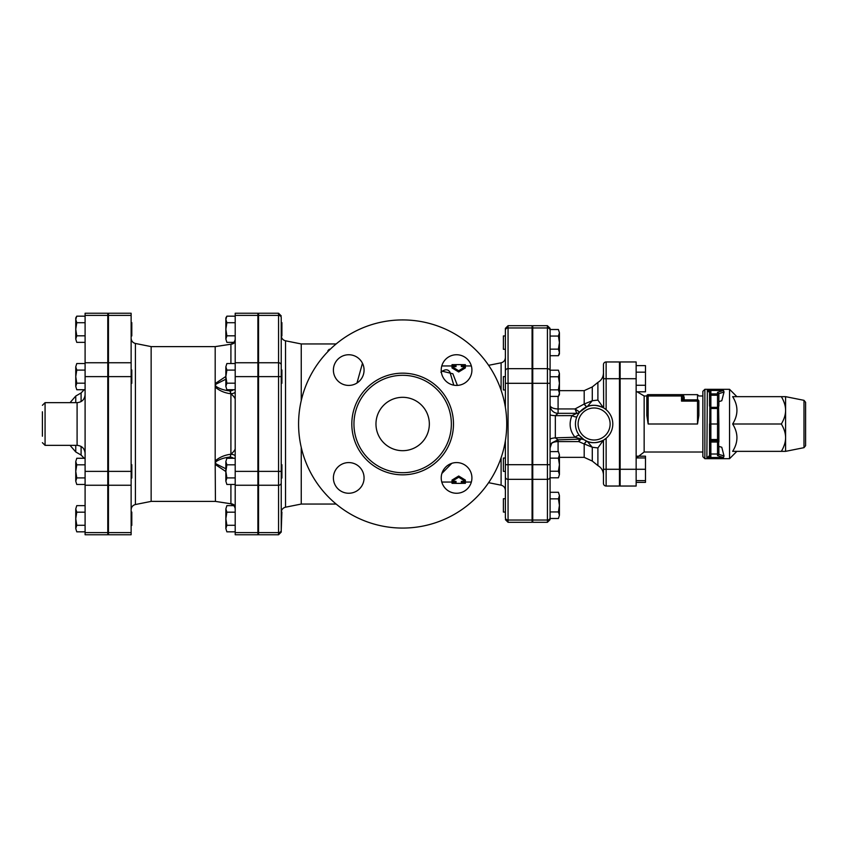 <?xml version="1.0" encoding="UTF-8"?>
<svg xmlns="http://www.w3.org/2000/svg" width="848" height="848" viewBox="0 0 848 848"><rect width="100%" height="100%" fill="white"/><g stroke="black" fill="none" stroke-linecap="round" stroke-linejoin="round"><path stroke-width="1.27" d="M465.361 482.046L465.361 483.328L461.354 483.371L461.354 481.367L465.361 481.367L458.694 477.212L452.016 481.367L456.023 481.367L456.023 483.371L452.016 483.328L452.016 482.046M458.694 477.212L458.694 476.014L452.016 480.085L452.016 481.367M458.694 476.014L465.361 480.085L465.361 481.367M465.361 365.954L465.361 364.672L461.354 364.629L461.354 366.633L465.361 366.633L458.694 370.788L452.016 366.633L456.023 366.633L456.023 364.629L452.016 364.672L452.016 365.954M465.361 366.633L465.361 367.915L458.694 371.986L452.016 367.915L452.016 366.633M458.694 371.986L458.694 370.788M298.581 424A104.071 104.071 0 0 1 454.687 333.868A104.071 104.071 0 0 1 454.687 514.132A104.071 104.071 0 0 1 298.581 424M440.907 372.219C444.924 369.018 447.945 369.007 449.97 372.177L453.775 385.172M353.955 424A48.696 48.696 0 0 0 427 466.177A48.696 48.696 0 0 0 427 381.823A48.696 48.696 0 0 0 353.955 424M333.391 477.922A15.349 15.349 0 0 0 356.404 491.204A15.349 15.349 0 0 0 356.404 464.63A15.349 15.349 0 0 0 333.391 477.922M333.391 370.078A15.349 15.349 0 0 0 356.404 383.37A15.349 15.349 0 0 0 356.404 356.796A15.349 15.349 0 0 0 333.391 370.078M441.225 370.078A15.349 15.349 0 0 0 464.248 383.37A15.349 15.349 0 0 0 464.248 356.796A15.349 15.349 0 0 0 441.225 370.078M441.225 477.922A15.349 15.349 0 0 0 464.248 491.204A15.349 15.349 0 0 0 464.248 464.63A15.349 15.349 0 0 0 441.225 477.922M375.971 424A26.68 26.68 0 0 1 415.997 400.892A26.68 26.68 0 0 1 415.997 447.108A26.68 26.68 0 0 1 375.971 424M441.893 473.438L451.804 463.337M281.229 315.912L278.568 313.241L278.568 315.382A2.671 2.311 0 0 1 281.229 317.703L281.229 512.065L281.896 512.065L281.229 530.297L281.229 482.936A2.671 2.311 0 0 1 278.568 485.247L278.568 532.618A2.671 2.311 0 0 0 281.229 530.297L281.229 532.088L281.229 530.297M258.555 532.618L278.568 532.618L278.568 534.759L258.555 534.759L258.555 313.241L278.568 313.241M505.387 517.725L505.387 512.065L503.394 512.065L503.394 498.719L505.387 498.719L505.387 477.032L505.387 517.725A2.671 2.311 180 0 0 508.058 520.036L508.058 479.343A2.671 2.311 180 0 1 505.387 477.032L505.387 440.61M532.078 368.657L508.058 368.657L508.058 325.706L532.078 325.706L532.078 479.343L508.058 479.343L508.058 368.657A2.671 2.311 180 0 0 505.387 370.968L505.387 349.281L503.394 349.281L503.394 335.935L505.387 335.935L505.387 328.367L505.387 407.39M532.078 479.343L532.078 522.294L508.058 522.294L508.058 520.036L532.078 520.036M505.387 389.974L503.394 389.974L503.394 376.629L505.387 376.629L505.387 357.58C505.196 360.347 503.765 362.085 501.104 362.817L501.104 390.25M505.387 471.371L505.387 490.42L505.387 471.371L503.394 471.371L503.394 458.026L505.387 458.026M330.211 349.281L329.268 349.281L327.932 350.616L328.854 350.616M362.467 363.251L356.976 383.02M301.252 447.415L301.252 504.051L336.147 504.051M336.147 343.949L301.252 343.949L301.252 400.585M504.804 443.896L505.164 444.511M457.39 385.405L452.864 373.767L441.257 370.958M558.419 518.488L559.426 515.213L558.419 518.488L550.087 518.488L550.087 498.847L558.419 498.847L559.426 495.571L559.426 515.213L558.419 511.938L559.426 505.387L558.419 498.847M558.419 492.296L559.426 495.571L558.419 492.296L550.087 492.296L550.087 498.847M558.419 471.244L559.426 464.693L559.426 474.52L558.419 471.244L550.087 471.244L550.087 477.795L558.419 477.795L559.426 474.52L558.419 477.795M558.419 458.143L559.426 454.878L559.426 464.693L558.419 458.143L550.087 458.143M558.419 451.602L559.426 454.878L558.419 451.602L550.087 451.602M558.419 376.756L559.426 373.48L559.426 383.307L558.419 376.756L550.087 376.756L550.087 370.205L558.419 370.205L559.426 373.48L558.419 370.205M559.426 393.122L558.419 389.857L559.426 383.307L559.426 394.649L558.419 396.398L559.426 393.122M550.087 396.398L558.419 396.398M550.087 389.857L558.419 389.857M550.087 511.938L558.419 511.938M558.419 329.512L559.426 332.787L558.419 329.512L550.087 329.512L550.087 336.062L558.419 336.062L559.426 332.787L559.426 342.613L558.419 336.062M559.426 352.429L558.419 349.153L559.426 342.613L559.426 353.955L558.419 355.704L559.426 352.429M550.087 336.062L550.087 349.153L558.419 349.153M550.087 355.704L558.419 355.704M584.42 403.998A8.003 1.961 -111.7 0 0 587.208 406.648L592.286 400.744L584.198 404.019A8.003 2.141 -111.8 0 0 587.176 406.658C591.713 404.517 597.13 404.92 603.458 407.824L597.893 400.065L597.893 382.406C601.455 380.296 603.31 377.169 603.458 373.035M603.458 474.965C603.31 470.831 601.455 467.704 597.893 465.594L597.893 447.935L603.458 440.176C597.13 443.08 591.713 443.472 587.208 441.352A8.003 1.961 -68.3 0 0 584.42 444.002L592.286 447.256L587.208 441.352A8.003 2.141 -68.2 0 0 584.198 443.981L584.42 444.002M597.893 400.076L592.286 400.744L592.286 386.932L584.198 390.642L584.198 404.019L575.061 408.937L576.757 413.326A4.007 3.911 90 0 0 579.608 412.064L575.061 408.937L558.09 408.937L558.09 396.398M579.375 439.169L578.76 441.596L584.198 443.981L584.198 457.358L592.286 461.068L592.286 447.256L597.893 447.924M577.912 414.725L579.608 412.064M558.09 451.602L558.09 439.847L555.345 437.844L555.345 415.668L558.09 413.326L576.82 413.326A4.007 4.007 0 0 0 579.873 411.916L587.176 406.658M587.176 441.342L583.975 439.688A4.007 3.954 -57.2 0 1 583.996 439.699L575.029 437.261A4.007 1.569 141.4 0 1 579.534 435.66L583.996 439.699M583.604 439.444L582.597 438.702A4.007 3.964 128.1 0 0 582.576 438.681L582.523 438.66M551.348 443.546A8.003 4.229 0 0 1 558.09 441.596L578.76 441.596L580.954 439.116M603.67 407.952L603.458 364.629A2.671 2.671 0 0 1 606.129 361.958A2.671 2.671 0 0 0 603.458 364.629L603.458 372.039M575.442 424L575.463 423.035M603.458 469.283L603.458 440.176L606.129 438.31L606.129 469.283L603.458 469.283L603.458 483.371A2.671 2.671 0 0 0 606.129 486.042A2.671 2.671 0 0 1 603.458 483.371A2.671 2.671 0 0 0 606.129 486.042L619.475 486.042L619.475 361.958L606.129 361.958A2.671 2.671 0 0 0 603.458 364.629M612.797 424A18.677 18.677 0 0 0 584.781 407.824A18.677 18.677 0 0 0 584.781 440.176A18.677 18.677 0 0 0 612.797 424A18.677 18.677 0 0 0 584.781 407.824A18.677 18.677 0 0 0 584.781 440.176A18.677 18.677 0 0 0 612.797 424M550.087 370.968L550.087 330.275A2.671 2.311 0 0 0 547.416 327.964L547.416 368.657A2.671 2.311 0 0 1 550.087 370.968L550.087 518.488M550.087 477.795L550.087 492.296M532.745 368.657L547.416 368.657L547.416 522.294L532.745 522.294L532.745 325.706L547.416 325.706L547.416 327.964L532.745 327.964M581.834 439.073L557.846 439.858L551.815 442.889L550.087 447.861M576.82 413.326L571.912 415.615C568.764 423.608 569.803 430.826 575.029 437.261L555.345 437.844A8.003 1.738 0 0 0 550.087 439.476M576.958 416.622A4.007 1.102 -156.7 0 1 571.912 415.615L555.345 415.668A8.003 1.06 0 0 1 550.087 414.672M558.09 413.326A8.003 8.003 0 0 1 550.087 405.323A8.003 3.615 180 0 0 558.09 408.937L558.09 413.326M637.124 456.192L645.487 456.192L645.487 482.385L636.148 482.385M636.148 457.941L645.487 457.941M636.148 480.625L645.487 480.625M620.132 469.283L636.148 469.283L636.148 486.042L620.132 486.042L620.132 361.958L636.148 361.958L636.148 469.283L645.487 469.283M620.132 385.384L619.475 385.384M636.148 391.808L645.487 391.808L645.487 385.257L636.148 385.257M636.148 372.166L645.487 372.166L645.487 385.257M636.148 365.615L645.487 365.615L645.487 372.166M684.177 397.267A1.336 1.283 0 0 1 682.852 395.984A1.336 1.336 0 0 0 681.516 394.649L682.852 394.649L682.852 398.242A1.336 1.251 180 0 0 684.177 399.482L684.177 397.267L682.852 394.649L681.516 394.649L681.516 395.984L682.852 395.984M682.852 398.242L682.757 398.624A1.336 1.166 -135 0 0 683.997 399.864L684.177 399.482M682.757 398.624L681.516 401.104L683.997 399.864L697.522 399.864A1.336 1.24 0 0 1 698.858 401.104L697.522 401.104L697.522 424L698.858 415.456L697.522 424L648.158 424L646.823 415.456L648.158 424L648.158 394.649A1.336 1.336 0 0 0 646.823 395.984L681.516 395.984L681.516 401.104L682.757 398.624M698.858 415.456L698.858 401.104M702.865 395.984L698.858 395.984L697.522 394.649L697.522 401.104L681.516 401.104M681.516 394.649L648.158 394.649M646.823 395.984L646.823 415.456L646.823 395.984L644.151 395.984L637.124 391.808M707.221 390.515L709.532 392.401L709.532 395.242L710.868 395.242L710.868 393.907A1.336 1.336 180 0 0 709.532 395.242L709.532 405.991L710.868 407.326L709.532 405.991L710.868 408.482L717.535 408.482L718.871 405.991L717.535 407.326L717.535 442.009L718.871 442.009L717.535 439.518L710.868 439.518L709.532 442.009L710.868 440.674A1.336 1.336 0 0 0 709.532 442.009L710.868 442.009L710.868 440.674L717.535 440.674A1.336 1.336 0 0 1 718.871 442.009L718.871 424L709.532 424L709.532 455.599L709.532 454.019L709.532 455.599L707.497 457.432M710.868 440.674L710.868 407.326L717.535 407.326L718.871 405.991L718.871 395.242A1.336 1.336 180 0 0 717.535 393.907L717.535 395.242L718.871 395.242L718.871 393.642L724.022 392.052L721.786 400.733L718.871 401.634M718.871 424L718.574 406.828M709.532 395.242L709.532 392.401A1.336 1.336 -0 0 1 710.868 391.066L707.338 390.462L723.503 390.462L724.022 392.052M724.022 455.948L718.871 454.358L718.871 452.758L717.535 454.019L717.535 455.694L718.871 454.358L718.871 446.366L721.786 447.267L724.022 455.948L723.503 457.538L706.861 457.507L707.338 390.462M707.338 457.538L710.868 456.934A1.336 1.336 180 0 1 709.532 455.599L709.84 406.839M710.868 456.934L710.868 454.019L709.532 452.758M723.503 390.462L717.535 392.306L718.871 393.642L718.871 395.242M718.871 452.758L718.574 441.172M710.868 454.019L717.535 454.019L717.535 442.009L710.868 442.009L710.868 454.019M702.865 424L702.865 456.69L704.868 458.694L704.868 389.306L702.865 391.31L702.865 424M704.868 389.306L729.545 389.306L729.545 458.694L704.868 458.694M805.6 445.709L805.6 402.291L803.989 400.33L803.989 447.67L805.6 445.709M785.587 396.652L785.587 451.348L781.358 451.348C784.209 446.461 785.619 441.903 785.587 437.674C785.619 433.455 784.209 428.897 781.358 424C784.209 419.103 785.619 414.545 785.587 410.326C785.619 406.097 784.209 401.539 781.358 396.652L785.587 396.652L803.989 400.33M781.358 396.652L732.651 396.652C738.354 405.768 738.354 414.884 732.651 424C738.354 433.116 738.354 442.232 732.651 451.348L781.358 451.348M732.651 424L781.358 424M281.229 464.693L281.896 464.693L281.896 478.039L281.229 478.039M281.229 369.961L281.896 369.961L281.896 383.307L281.229 383.307M226.872 531.834L225.865 528.558L226.872 531.834L235.203 531.834M226.872 505.641L225.865 508.906L226.872 505.641L233.963 505.641L230.698 503.776C232.532 503.309 235.235 506.828 235.203 509.054L235.203 509.044M225.865 518.732L226.872 525.283L225.865 528.558L225.865 508.906L226.872 512.181L225.865 518.732M226.872 484.462L225.865 481.187L226.872 484.462L235.203 484.462M225.865 471.371L226.872 477.912L225.865 481.187L225.865 461.545L226.872 464.821L225.865 471.371M225.865 461.545L226.872 458.27L225.865 461.545M226.872 389.73L225.865 386.455L226.872 389.73L235.203 389.73M225.865 376.629L226.872 383.179L225.865 386.455L225.865 366.813L226.872 370.088L225.865 376.629M225.865 366.813L226.872 363.538L225.865 366.813M235.203 525.283L226.872 525.283M235.203 512.181L226.872 512.181M235.203 464.821L226.872 464.821M235.203 458.27L226.872 458.27M235.203 477.912L226.872 477.912M235.203 363.538L226.872 363.538M235.203 370.088L226.872 370.088M235.203 383.179L226.872 383.179M235.203 534.759L235.203 313.241L257.887 313.241L257.887 534.759L235.203 534.759M281.229 322.6L281.896 322.6L281.896 335.935L281.229 335.935M226.872 335.819L225.865 339.094L225.865 329.268L226.872 335.819L235.203 335.819M225.865 319.442L226.872 322.717L225.865 329.268L225.865 317.926L226.872 316.166L225.865 319.442M226.872 342.359L225.865 339.094L226.872 342.359L233.963 342.359L230.91 344.235C233.571 343.97 235.002 342.73 235.203 340.525L235.203 340.557M235.203 316.166L226.872 316.166M235.203 322.717L226.872 322.717M235.203 391.787A5.332 2.003 0 0 1 230.91 393.758C233.571 396.09 235.002 397.945 235.203 399.313C235.002 397.945 233.571 396.09 230.91 393.758L229.861 390.917A5.332 4.388 180 0 0 233.507 389.73M229.861 389.73L230.91 393.758L230.91 454.242C233.571 451.91 235.002 450.055 235.203 448.687C235.002 450.055 233.571 451.91 230.91 454.242A5.332 2.003 180 0 1 235.203 456.213M233.507 458.27A5.332 4.388 0 0 0 229.861 457.083L229.893 457.04M235.203 507.475C235.002 505.27 233.571 504.03 230.91 503.765A5.332 5.289 180 0 1 235.203 508.938M230.91 484.462L230.91 503.765L215.434 501.401A5.332 4.664 98.7 0 1 215.424 501.401L215.434 501.401A5.332 4.664 98.7 0 0 215.699 501.433M230.91 503.765L215.201 501.359A5.332 4.664 98.7 0 0 215.434 501.401L230.709 503.776M215.445 501.412A5.332 4.664 98.7 0 1 215.434 501.401L215.191 464.439L225.865 471.541M225.865 468.774L216.229 463.973L215.191 462.69L215.191 460.92C219.505 457.21 224.741 454.984 230.91 454.242L229.861 458.27M216.229 463.973A5.332 1.993 148.8 0 1 215.191 464.439L215.191 462.69L216.229 461.471C219.939 459.086 224.476 457.623 229.861 457.083M229.861 390.917C224.476 390.377 219.929 388.914 216.229 386.529A5.332 2.671 146.3 0 0 215.191 387.08L215.191 460.92A5.332 2.671 33.7 0 0 216.229 461.471M216.229 386.529L215.191 385.31L215.191 387.08C219.505 390.79 224.741 393.016 230.91 393.758M225.865 376.459L215.191 383.561L215.191 385.31L216.229 384.027L225.865 379.226M215.699 346.567A5.332 4.664 81.3 0 0 215.434 346.599A5.332 4.664 81.3 0 0 215.191 346.641L215.191 383.561A5.332 1.993 31.2 0 1 216.229 384.027M215.445 346.588A5.332 4.664 81.3 0 0 215.434 346.599L215.434 346.599A5.332 4.664 81.3 0 1 215.434 346.599L230.91 344.235L230.91 363.538M235.203 339.062A5.332 5.289 0 0 1 230.91 344.235M230.677 344.224L230.709 344.224C232.532 344.691 235.235 341.172 235.203 338.946L235.203 338.956M131.133 313.241L131.133 534.759L108.449 534.759L108.449 313.241L131.133 313.241M215.434 501.401L151.145 501.391L151.145 346.609L135.415 343.472C132.744 342.74 131.323 340.991 131.133 338.235M131.133 512.065L131.8 512.065L131.8 525.4L131.133 525.4M131.133 464.693L131.8 464.693L131.8 478.039L131.133 478.039M131.133 369.961L131.8 369.961L131.8 383.307L131.133 383.307M76.765 531.834L75.758 528.558L76.765 531.834L85.097 531.834M76.765 505.641L75.758 508.906L76.765 505.641L85.097 505.641M75.758 518.732L76.765 525.283L75.758 528.558L75.758 508.906L76.765 512.181L75.758 518.732M76.765 484.462L75.758 481.187L76.765 484.462L85.097 484.462M75.758 471.371L76.765 477.912L75.758 481.187L75.758 461.545L76.765 464.821L75.758 471.371M75.758 461.545L76.765 458.27L75.758 461.545M76.765 389.73L75.758 386.455L76.765 389.73L85.097 389.73M75.758 376.629L76.765 383.179L75.758 386.455L75.758 366.813L76.765 370.088L75.758 376.629M75.758 366.813L76.765 363.538L75.758 366.813M85.097 525.283L76.765 525.283M85.097 512.181L76.765 512.181M85.097 464.821L76.765 464.821M85.097 458.27L76.765 458.27M85.097 477.912L76.765 477.912M85.097 363.538L76.765 363.538M85.097 370.088L76.765 370.088M85.097 383.179L76.765 383.179M131.133 322.6L131.8 322.6L131.8 335.935L131.133 335.935M76.765 335.819L75.758 339.094L75.758 329.268L76.765 335.819L85.097 335.819M75.758 319.442L76.765 322.717L75.758 329.268L75.758 317.926L76.765 316.166L75.758 319.442M76.765 342.359L75.758 339.094L76.765 342.359L85.097 342.359M85.097 316.166L76.765 316.166M85.097 322.717L76.765 322.717M42.4 411.778L42.4 436.222M85.097 534.759L85.097 313.241L107.781 313.241L107.781 534.759L85.097 534.759M351.814 424A50.838 50.838 0 0 0 428.07 468.022A50.838 50.838 0 0 0 428.07 379.978A50.838 50.838 0 0 0 351.814 424M258.555 315.382L278.568 315.382L278.568 362.753A2.671 2.311 0 0 1 281.229 365.064M258.555 362.753L278.568 362.753L278.568 376.629L281.229 376.629M258.555 376.629L278.568 376.629L278.568 471.371L281.229 471.371M258.555 471.371L278.568 471.371L278.568 485.247L258.555 485.247M532.078 464.693L505.387 464.693M532.078 383.307L505.387 383.307M532.078 327.964L508.058 327.964A2.671 2.311 180 0 0 505.387 330.275M301.252 504.051L285.522 507.199L285.522 340.801C282.85 340.069 281.419 338.331 281.229 335.564M501.104 457.75L501.104 485.183C503.765 485.915 505.196 487.653 505.387 490.42M610.125 424A16.006 16.006 0 0 1 586.116 437.865A16.006 16.006 0 0 1 586.116 410.135A16.006 16.006 0 0 1 610.125 424M606.129 409.69L606.129 378.717L603.458 378.717M619.475 378.717L606.129 378.717L606.129 361.958M606.129 486.042L606.129 469.283L619.475 469.283M532.745 383.307L550.087 383.307M532.745 464.693L550.087 464.693M532.745 479.343L547.416 479.343A2.671 2.311 0 0 0 550.087 477.032M532.745 520.036L547.416 520.036A2.671 2.311 0 0 0 550.087 517.725M682.661 395.306A1.336 1.304 149.4 0 0 683.806 395.931M636.424 457.941L644.151 452.016L644.151 395.984M620.132 378.717L636.148 378.717M717.535 392.306L717.535 393.907L710.868 393.907L710.868 391.066M710.868 407.326L710.868 395.242L717.535 395.242L717.535 407.326M717.535 455.694L723.503 457.538M151.145 501.391L135.415 504.528L135.415 343.472M131.133 532.618L108.449 532.618M131.133 471.371L108.449 471.371M131.133 485.247L108.449 485.247M131.133 362.753L108.449 362.753M131.133 376.629L108.449 376.629M131.133 315.382L108.449 315.382M257.887 532.618L235.203 532.618M257.887 471.371L235.203 471.371M257.887 485.247L235.203 485.247M257.887 362.753L235.203 362.753M257.887 376.629L235.203 376.629M257.887 315.382L235.203 315.382M42.4 442.677L45.071 445.348L45.071 402.652L42.4 405.323M45.071 402.652L77.094 402.652L77.094 445.348C81.949 445.825 84.62 448.486 85.097 453.351M75.758 402.652L75.758 396.037L70.034 402.652M70.034 445.348L75.758 451.963L75.758 445.348M81.09 446.419L81.09 455.047L84.185 458.27M75.758 396.037L81.09 392.953L81.09 401.581M107.781 532.618L85.097 532.618M107.781 471.371L85.097 471.371M107.781 485.247L85.097 485.247M107.781 362.753L85.097 362.753M107.781 376.629L85.097 376.629M107.781 315.382L85.097 315.382M461.354 483.371L456.023 483.371M456.023 364.629L461.354 364.629M278.568 534.759L281.229 532.088M508.058 522.294L505.387 519.633M508.058 325.706L505.387 328.367M327.932 350.616L327.932 351.56M285.522 507.199C282.85 507.931 281.419 509.669 281.229 512.436M301.252 343.949L285.522 340.801M504.846 443.695L505.387 446.048M488.596 482.682L501.104 485.183M441.787 365.954L456.023 365.954M461.354 365.954L471.35 365.954M488.596 365.318L501.104 362.817M441.787 482.046L456.023 482.046M461.354 482.046L471.35 482.046M532.745 498.719L532.078 498.719M532.745 512.065L532.078 512.065M532.745 458.026L532.078 458.026M532.745 471.371L532.078 471.371M532.745 376.629L532.078 376.629M532.745 389.974L532.078 389.974M532.745 335.935L532.078 335.935M532.745 349.281L532.078 349.281M584.198 390.642L559.426 390.642M584.198 457.358L559.426 457.358M597.893 465.594L592.286 461.068M597.893 382.406L592.286 386.932M547.416 325.706L550.087 328.367M547.416 522.294L550.087 519.633M581.929 438.278L582.597 438.702M578.294 413.04L579.746 412.064M581.749 439.094L557.836 439.858M532.078 477.371L532.745 477.371M532.078 370.629L532.745 370.629M620.132 462.616L619.475 462.616M620.132 475.961L619.475 475.961M620.132 372.039L619.475 372.039M682.852 394.649L697.522 394.649M644.151 452.016L702.865 452.016M619.475 477.371L620.132 477.371M619.475 370.629L620.132 370.629M803.989 447.67L785.587 451.348M736.88 396.652L729.545 389.306M736.88 451.348L729.545 458.694M257.887 525.4L258.555 525.4M257.887 512.065L258.555 512.065M257.887 478.039L258.555 478.039M257.887 464.693L258.555 464.693M257.887 383.307L258.555 383.307M257.887 369.961L258.555 369.961M257.887 335.935L258.555 335.935M257.887 322.6L258.555 322.6M151.145 346.609L215.191 346.609L230.709 344.224M135.415 504.528C132.744 505.26 131.323 507.009 131.133 509.765M107.781 525.4L108.449 525.4M107.781 512.065L108.449 512.065M107.781 478.039L108.449 478.039M107.781 464.693L108.449 464.693M107.781 383.307L108.449 383.307M107.781 369.961L108.449 369.961M107.781 335.935L108.449 335.935M107.781 322.6L108.449 322.6M45.071 445.348L77.094 445.348M75.758 451.963L81.09 455.047M81.09 392.953L84.185 389.73M77.094 402.652C81.949 402.175 84.62 399.514 85.097 394.649"/></g></svg>
